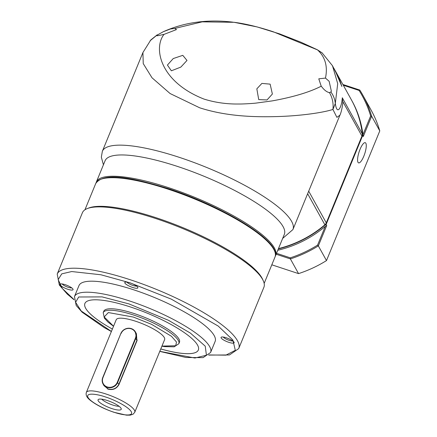 <?xml version="1.0" encoding="UTF-8"?>
<svg xmlns="http://www.w3.org/2000/svg" width="437" height="437" viewBox="0 0 437 437"><rect width="100%" height="100%" fill="white"/><g stroke="black" fill="none" stroke-linecap="round" stroke-linejoin="round"><path stroke-width="0.66" d="M96.118 182.721A96.877 23.183 22.3 0 1 96.364 181.989L105.109 160.701A96.877 23.183 22.3 0 1 190.456 170.965A96.877 23.183 22.3 0 1 283.089 226.645A96.877 23.183 22.3 0 1 284.329 234.341L275.578 255.634A96.877 23.183 22.3 0 1 275.239 256.322M339.915 115.193L336.9 117.362L332.923 109.458C322.457 112.784 301.017 115.739 279.533 116.488C255.891 117.274 227.185 116.69 199.66 107.786L170.091 93.534L152.016 77.786L143.243 63.611L142.915 52.555L150.781 39.986M96.364 181.989A96.877 23.183 22.3 0 1 181.705 192.258A96.877 23.183 22.3 0 1 274.343 247.937A96.877 23.183 22.3 0 1 275.578 255.634M150.153 40.712L156.315 35.632M163.995 34.386L176.477 29.579L174.827 28.432L170.419 28.989L163.301 31.726L156.348 35.561C156.446 35.976 158.686 35.637 163.067 34.545L163.995 34.386C153.212 48.021 159.827 81.735 203.981 99.073C215.135 102.564 226.808 104.208 238.995 104.006C242.311 104.104 253.351 103.46 256.169 103.077L272.218 100.892C293.08 97.118 309.412 92.223 321.217 86.204L321.785 86.859C324.412 90.251 326.974 92.174 329.471 92.622C332.459 97.877 333.611 103.493 332.923 109.458L335.31 103.443C337.118 116.395 341.729 106.857 342.209 98.554L342.881 101.69L342.723 103.908M321.217 86.204L318.775 78.835L325.472 78.081L329.137 81.304L331.366 91.218L330.875 91.978L329.471 92.622M258.72 99.587L267.034 99.947L272.371 94.037L270.137 84.133L261.894 83.412L256.83 88.837L258.72 99.587M233.587 22.243L233.62 22.249C244.84 23.609 258.021 26.772 273.169 31.737L317.524 49.9C325.243 57.018 327.892 66.408 325.472 78.081M278.467 248.604A106.278 98.86 -29 0 0 324.877 224.793A4.905 4.561 -29 0 0 326.281 222.875L361.951 136.06A4.905 4.561 -29 0 0 362.273 133.782A106.278 98.86 -29 0 0 351.293 99.652L335.212 70.657L339.003 78.114L341.876 86.455L336.091 72.864L332.486 65.747L337.708 83.675L335.31 103.443C334.895 99.194 333.415 95.37 330.875 91.978M174.827 28.432L202.189 21.85L234.123 22.309L257.098 26.919L279.576 33.867L300.984 42.231L317.338 49.758L322.298 53.035M182.786 55.346L173.243 58.558L167.42 65.064L171.364 70.799L180.858 67.085L186.992 60.453L182.786 55.346M333.868 68.276L335.212 70.657M322.102 52.866L332.486 65.747M263.888 287.3A98.106 23.478 -157.7 0 0 263.293 280.8A98.106 23.478 -157.7 0 0 155.681 218.522A98.106 23.478 -157.7 0 0 87.405 208.525A98.106 23.478 -157.7 0 0 82.407 212.726L57.214 274.037A98.106 23.478 22.3 0 1 130.488 279.827A98.106 23.478 22.3 0 1 238.7 348.606L263.888 287.3M263.293 280.8L262.615 279.314A96.877 23.183 -157.7 0 0 156.348 217.812A96.877 23.183 -157.7 0 0 88.93 207.941L87.405 208.525M132.586 287.448A7.068 1.693 22.3 0 1 126.337 284.449A7.068 1.693 22.3 0 1 125.151 282.187A7.068 1.693 22.3 0 1 130.073 282.908A7.068 1.693 22.3 0 1 137.824 287.399A7.068 1.693 22.3 0 1 132.586 287.448M127.02 282.149A5.435 1.3 -157.7 0 0 132.903 285.454A5.435 1.3 -157.7 0 0 136.524 286.055M74.47 296.57L78.993 285.558A73.58 17.611 22.3 0 1 133.951 289.9A73.58 17.611 22.3 0 1 215.108 341.488L210.585 352.501A73.58 17.611 22.3 0 0 129.423 300.918A73.58 17.611 22.3 0 0 74.47 296.57L76.196 305.496L82.134 312.215L104.235 327.603L111.375 331.514M228.851 342.34A7.068 1.693 22.3 0 1 222.602 339.336A7.068 1.693 22.3 0 1 221.417 337.08A7.068 1.693 22.3 0 1 226.333 337.801A7.068 1.693 22.3 0 1 234.09 342.286A7.068 1.693 22.3 0 1 228.851 342.34M223.285 337.042A5.435 1.3 -157.7 0 0 229.163 340.347A5.435 1.3 -157.7 0 0 232.784 340.947M67.768 289.25A7.068 1.693 22.3 0 1 61.519 286.251A7.068 1.693 22.3 0 1 60.333 283.99A7.068 1.693 22.3 0 1 65.25 284.711A7.068 1.693 22.3 0 1 73.006 289.196A7.068 1.693 22.3 0 1 67.768 289.25M62.201 283.952A5.435 1.3 -157.7 0 0 68.079 287.256A5.435 1.3 -157.7 0 0 71.701 287.857M84.909 303.431A61.317 14.672 -157.7 0 0 112.385 329.056A61.317 14.672 22.3 0 1 84.909 303.436A61.317 14.672 22.3 0 1 130.701 307.053A61.317 14.672 22.3 0 1 198.332 350.042A61.317 14.672 22.3 0 1 160.778 348.961M103.208 312.673L103.82 311.188A40.876 9.783 22.3 0 1 134.35 313.602A40.876 9.783 22.3 0 1 179.438 342.264L178.826 343.744A40.876 9.783 22.3 0 0 133.738 315.082A40.876 9.783 22.3 0 0 103.208 312.673L104.372 318.136L108.021 322.08L113.522 326.286M86.351 392.421L116.215 319.731A26.16 6.26 22.3 0 1 135.754 321.277A26.16 6.26 22.3 0 1 164.612 339.62L134.743 412.304A26.16 6.26 22.3 0 0 105.891 393.966A26.16 6.26 22.3 0 0 86.351 392.421C85.559 395.026 86.854 397.643 90.235 400.265C96.113 404.886 104.039 408.901 114.002 412.304L126.413 415.15L130.188 415.145L133.05 414.238L134.743 412.304M135.224 331.612L137.109 340.434L119.011 384.489C116.553 388.832 112.844 390.372 107.879 389.116L103.006 383.894M135.454 331.994L136.426 333.748L136.868 340.412L118.766 384.467C116.4 388.646 112.833 390.132 108.059 388.93L104.022 385.729L103.056 383.981A8.177 7.604 151 0 1 102.744 377.557L120.847 333.502A8.177 7.604 151 0 1 131.319 328.619A8.177 7.604 151 0 1 135.454 331.994A8.177 7.604 151 0 1 135.76 338.418L117.662 382.473A8.177 7.604 151 0 1 107.185 387.357A8.177 7.604 151 0 1 103.056 383.981M121.087 333.497A7.85 7.298 151 0 1 131.144 328.81A7.85 7.298 151 0 1 135.404 338.216L117.302 382.266A7.85 7.298 151 0 1 107.245 386.958A7.85 7.298 151 0 1 102.985 377.546L120.847 333.502M111.872 408.584A12.515 2.993 22.3 0 1 98.347 399.462A12.515 2.993 22.3 0 1 107.415 400.549A12.515 2.993 22.3 0 1 121.262 408.879A12.515 2.993 22.3 0 1 111.872 408.584M101.712 399.167A10.63 2.546 -157.7 0 0 112.741 405.039A10.63 2.546 -157.7 0 0 119.077 406.301M160.783 348.945A61.317 14.672 -157.7 0 0 198.338 350.037M365.845 143.238A10.63 2.961 108.2 0 0 365.25 142.686A10.63 2.961 108.2 0 0 359.553 150.596A10.63 2.961 108.2 0 0 358.001 162.324A10.63 2.961 108.2 0 0 358.597 162.875A10.63 2.961 108.2 0 0 364.294 154.966A10.63 2.961 108.2 0 0 365.845 143.238M343.296 85.237L359.083 90.437L359.782 90.049A118.542 110.266 151 0 1 362.89 95.277L371.046 109.977A118.542 110.266 151 0 1 379.786 130.898L326.494 260.583A118.542 110.266 151 0 1 298.547 273.617L271.809 264.806M359.782 90.049L342.876 84.478M276.157 254.225L290.397 258.917L298.547 273.617M326.494 260.583L318.344 245.884A118.542 110.266 151 0 1 290.397 258.917L290.299 257.835L276.534 253.302M277.79 250.254A106.278 98.86 -29 0 0 325.248 226.41L317.557 245.13L318.344 245.884L326.701 225.552L326.117 224.503L362.694 135.481L363.278 136.535L371.636 116.198L379.786 130.898M362.89 95.277A118.542 110.266 151 0 1 371.636 116.198L370.642 115.942L362.945 134.662A106.278 98.86 -29 0 0 352.02 100.963L351.441 99.915A106.278 98.86 151 0 1 362.366 133.607L362.694 135.481M363.278 136.535L362.945 134.662M326.117 224.503L324.664 225.361A106.278 98.86 151 0 1 278.331 248.937M325.248 226.41L326.701 225.552M317.557 245.13A117.722 109.507 151 0 1 290.299 257.835M324.909 224.765L324.664 225.361M359.083 90.437A117.722 109.507 151 0 1 370.642 115.942M103.427 164.804L101.335 157.156L102.362 151.257A103.012 24.652 22.3 0 1 179.296 157.342A103.012 24.652 22.3 0 1 291.605 221.379A103.012 24.652 22.3 0 1 292.921 229.562L339.86 115.33C341.095 112.757 342.078 108.671 342.81 103.077M308.697 191.171L326.281 222.875M361.951 136.06L342.887 101.69M307.643 193.728L324.877 224.793M362.273 133.782L342.269 97.719M73.979 299.514L62.371 288.535L58.154 279.604L61.759 273.857L71.728 271.541L100.942 274.775L130.018 282.815L171.304 299.132L218.243 326.084L232.866 340.019L235.325 350.316L225.88 355.155L208.864 354.942M168.114 189.177A96.877 23.183 -157.7 0 0 95.758 183.458C103.99 171.714 132.548 177.673 168.518 188.664C224.132 206.892 281.991 241.759 274.977 257.098A96.877 23.183 -157.7 0 0 168.114 189.177M111.408 331.437L81.249 311.035L75.596 302.311L78.693 296.991L102.089 296.892L128.959 303.906L168.458 320.299L190.417 333.109L205.243 346.175L206.422 355.226L194.907 358.023L159.805 351.326M113.554 326.21L104.186 316.951L108.343 312.559L133.427 317.076L151.546 324.325L171.441 336.266L176.482 342.018L175.729 345.749L161.952 346.093M113.866 412.178C107.71 410.398 91.437 403.171 88.017 397.441C85.188 391.902 98.926 394.562 105.421 396.954C111.577 398.735 127.85 405.962 131.269 411.692C134.099 417.231 120.361 414.571 113.866 412.178M119.011 384.489L117.302 382.266M137.109 340.434L135.404 338.216M102.362 151.257L142.915 52.566M292.921 229.562L282.641 238.438M150.754 40.002L157.265 34.785M163.301 31.726C184.359 22.282 207.559 19.097 232.899 22.161M317.338 49.758L322.14 52.899M57.214 274.037L59.328 285.044L67.309 294.128L73.99 299.727M274.977 257.098L264.161 283.411M208.711 355.084L229.447 354.953L238.7 348.606M95.758 183.458L84.947 209.771M159.773 351.397L186.08 357.499L203.079 357.635L210.585 352.501M161.919 346.17L164.591 346.617L174.155 346.814L178.826 343.744"/></g></svg>
